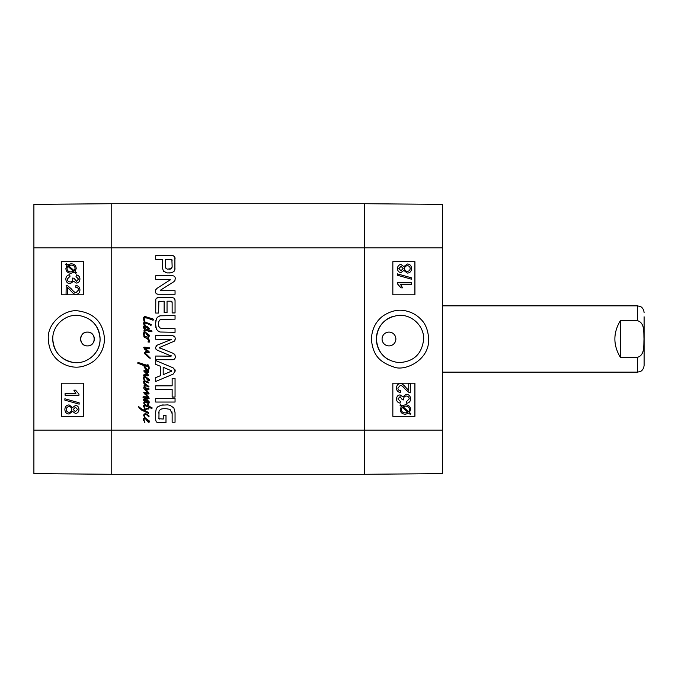 <?xml version="1.0" encoding="UTF-8"?>
<svg xmlns="http://www.w3.org/2000/svg" width="678" height="678" viewBox="0 0 678 678"><rect width="100%" height="100%" fill="white"/><g stroke="black" fill="none" stroke-linecap="round" stroke-linejoin="round"><path stroke-width="1.02" d="M87.462 332.101C96.369 331.678 96.369 346.322 87.462 345.899C78.563 346.322 78.563 331.678 87.462 332.101A6.899 6.899 0 0 1 93.445 342.449A6.899 6.899 0 0 1 81.487 342.449A6.899 6.899 0 0 1 87.462 332.101M76.156 292.565C75.088 292.786 73.427 291.515 71.19 288.743L67.258 285.404L66.08 285.209L67.241 285.404L71.165 288.743C73.41 291.515 75.063 292.786 76.131 292.565L78.521 289.964C78.462 288.26 77.538 287.362 75.758 287.269L75.936 285.523C78.563 285.828 79.885 287.319 79.919 290.006C79.733 292.769 78.453 294.201 76.089 294.311C74.775 294.659 72.86 293.303 70.343 290.235L67.698 287.565L67.698 294.328L66.063 294.328L66.173 285.209M75.953 285.523L75.936 285.523C78.58 285.828 79.911 287.319 79.936 290.006C79.75 292.769 78.47 294.201 76.114 294.311L76.089 294.311M67.715 294.328L67.715 287.574M69.724 274.717L69.97 276.412L67.232 279.116C67.376 280.861 68.342 281.811 70.114 281.955C71.792 281.836 72.682 280.938 72.8 279.251L72.605 278.065L74.088 278.243L76.377 281.336L78.529 279.073L76.038 276.582L76.343 274.887C78.673 275.387 79.868 276.768 79.919 279.039C79.699 281.565 78.504 282.912 76.343 283.082L73.546 281.175L70.148 283.751C67.512 283.548 66.071 281.997 65.834 279.107C65.978 276.539 67.275 275.082 69.724 274.717L69.944 276.412L67.249 279.116C67.402 280.861 68.359 281.811 70.131 281.955M74.088 278.243L72.605 278.065M74.114 278.243L76.394 281.336M76.36 274.887C78.69 275.387 79.885 276.768 79.936 279.039C79.716 281.565 78.521 282.912 76.36 283.082M73.563 281.175L70.148 283.751M67.859 266.276L67.249 267.242L67.842 266.276L73.487 271.319L70.995 271.895C68.419 271.742 67.088 270.607 67.029 268.488C67.114 270.607 68.436 271.742 71.012 271.895M67.275 267.242L67.046 268.488L67.249 267.242M74.182 270.751L68.529 265.7L71.037 265.098C73.707 265.251 75.038 266.386 75.046 268.522L74.182 270.751L68.529 265.7M71.063 265.098L69.639 265.251M69.656 265.251L68.546 265.7M76.377 272.709L75.8 273.387L74.461 272.183L71.037 273.251C67.741 272.988 66.02 271.412 65.893 268.53L66.944 265.471L65.664 264.327L66.232 263.657L67.571 264.852L71.02 263.742C74.317 263.954 76.038 265.539 76.173 268.513L75.105 271.573L76.394 272.709L75.817 273.387M74.487 272.183L71.037 273.251M66.249 263.657L67.58 264.844M71.037 263.742C74.343 263.954 76.055 265.539 76.199 268.513L75.105 271.573M75.122 271.573L76.394 272.709M75.461 407.224L77.572 409.461L75.368 411.699L73.241 409.478L75.461 407.224L73.266 409.478L75.385 411.699M69.105 406.664C67.393 406.775 66.444 407.707 66.275 409.478C66.427 407.707 67.368 406.775 69.088 406.664C70.8 406.783 71.724 407.707 71.851 409.427C71.732 411.182 70.792 412.131 69.029 412.266C67.3 412.148 66.376 411.215 66.258 409.478C66.402 411.215 67.325 412.148 69.046 412.266M75.402 405.478C77.589 405.605 78.775 406.919 78.962 409.436C78.758 411.978 77.563 413.309 75.36 413.444L72.588 411.402L69.046 414.012C66.478 413.86 65.08 412.343 64.868 409.461C65.071 406.588 66.478 405.071 69.097 404.919L72.588 407.563L75.419 405.478C77.606 405.605 78.792 406.919 78.979 409.436C78.784 411.978 77.58 413.309 75.377 413.444L75.36 413.444M72.614 411.402L69.046 414.012M69.114 404.919L72.614 407.563M64.885 398.783L79.157 402.783L79.14 404.147L64.868 400.156L64.868 398.783L79.14 402.783L79.157 404.147M65.096 393.545L75.894 393.545L73.851 390.155L75.495 390.155L78.962 394.147L78.962 395.24L65.096 395.24L65.096 393.545M65.122 393.545L75.894 393.545M75.512 390.155L78.962 394.147M78.979 394.147L78.962 395.24M83.597 261.691L61.537 261.691L61.537 294.82L83.597 294.82L61.512 294.82L61.512 261.691L83.597 261.691L83.597 294.82M83.597 383.18L61.537 383.18L61.537 416.309L83.597 416.309L61.512 416.309L61.512 383.18L83.597 383.18L83.597 416.309M100.073 339C100.505 352.814 86.886 364.705 73.292 362.442C60.622 359.747 53.782 351.933 52.765 339C52.35 325.415 65.529 313.609 78.979 315.49C91.962 317.965 98.988 325.804 100.073 339M48.299 339.017C49.011 355.806 59.944 363.933 70.122 366.417C78.165 368.357 86.106 366.552 93.928 361.018C100.658 355.331 104.192 347.992 104.514 339C103.251 322.898 94.691 313.567 78.818 310.999C65.749 308.439 47.036 322.482 48.299 339.017M94.106 323.296A23.654 23.654 0 0 1 96.318 351.78M73.292 362.442A23.654 23.654 0 0 1 63.13 358.56M58.994 354.992A23.654 23.654 0 0 1 52.765 339M33.9 247.885L33.9 473.617L111.76 474.295L111.76 203.705L33.9 204.383L33.9 247.885L111.76 247.885L111.76 203.705L364.679 203.705L364.679 474.295L442.539 473.617L442.539 204.383L364.679 203.705L364.679 247.885L442.539 247.885M409.198 392.596L410.36 392.791L409.198 392.596L405.274 389.257C403.029 386.485 401.376 385.214 400.308 385.435L397.918 388.036C397.978 389.74 398.901 390.638 400.69 390.731L400.512 392.477C397.884 392.172 396.554 390.681 396.52 387.994C396.706 385.231 397.986 383.799 400.351 383.689C401.664 383.341 403.579 384.697 406.097 387.765L408.749 390.435L408.749 383.672L410.376 383.672L410.275 392.791M409.181 392.596L405.258 389.257C403.012 386.485 401.351 385.214 400.291 385.435M400.351 383.689L400.334 383.689C397.969 383.799 396.689 385.231 396.503 387.994L396.52 387.994C396.528 390.681 397.859 392.172 400.486 392.477L400.512 392.477M408.724 390.426L408.749 383.672M406.495 401.588L409.207 398.884C409.063 397.139 408.105 396.189 406.325 396.045C404.656 396.164 403.757 397.062 403.647 398.749L403.834 399.935L402.351 399.757L400.062 396.664L397.91 398.927L400.401 401.418L400.096 403.113C397.766 402.613 396.579 401.232 396.52 398.961C396.749 396.435 397.935 395.088 400.096 394.918L402.893 396.825L406.291 394.249C408.936 394.452 410.368 396.003 410.605 398.893C410.461 401.461 409.165 402.918 406.715 403.283L406.478 401.588L409.19 398.884C409.046 397.139 408.08 396.189 406.308 396.045M403.817 399.935L402.334 399.757L400.045 396.664M400.096 394.918L400.079 394.918C397.918 395.088 396.723 396.435 396.503 398.961L396.52 398.961C396.554 401.232 397.749 402.613 400.079 403.113L400.096 403.113M402.876 396.825L406.275 394.249M406.698 403.283L406.478 401.588M408.58 411.724L409.165 410.758L408.597 411.724L402.952 406.681L405.444 406.105C408.029 406.258 409.351 407.393 409.419 409.512L409.19 410.758L409.393 409.512C409.334 407.393 408.003 406.258 405.427 406.105M402.257 407.249L407.919 412.3L402.249 407.258L401.393 409.478C401.401 411.614 402.732 412.749 405.402 412.902L407.893 412.3L405.402 412.902M405.402 414.258C402.105 414.046 400.384 412.461 400.24 409.487L401.317 406.427L400.045 405.291L400.639 404.613L401.978 405.817L405.41 404.749C408.707 405.012 410.419 406.588 410.546 409.47L409.495 412.529L410.775 413.673L410.207 414.343L408.868 413.148L405.419 414.258C402.122 414.046 400.401 412.461 400.266 409.487L401.342 406.427L400.062 405.291L400.639 404.613M401.952 405.817L405.402 404.749M410.19 414.343L408.859 413.156M400.961 270.776L403.181 268.522L400.978 270.776L398.876 268.539L401.071 266.301L403.198 268.522L401.054 266.301M407.351 271.336C405.639 271.217 404.715 270.293 404.588 268.573C404.707 266.818 405.656 265.869 407.419 265.734C409.139 265.852 410.063 266.785 410.182 268.522C410.012 270.293 409.071 271.225 407.351 271.336C409.046 271.225 409.995 270.293 410.165 268.522C410.037 266.785 409.122 265.852 407.393 265.734M401.02 272.522L401.037 272.522C398.85 272.395 397.664 271.081 397.486 268.564C397.681 266.022 398.876 264.691 401.079 264.556L403.851 266.598L407.393 263.988C409.97 264.14 411.36 265.657 411.571 268.539C411.368 271.412 409.961 272.929 407.342 273.081L403.851 270.437L401.037 272.522C398.834 272.395 397.647 271.081 397.461 268.564C397.664 266.022 398.859 264.691 401.062 264.556M403.834 266.598L407.376 263.988M403.834 270.437L407.342 273.081M397.308 275.217L397.308 273.853L411.571 277.844L411.571 279.217L397.283 275.217L397.308 273.853M397.283 275.217L411.571 279.217M411.343 284.455L400.545 284.455L402.588 287.845L400.944 287.845L397.486 283.853L397.486 282.76L411.343 282.76L411.343 284.455L400.545 284.455M397.461 282.76L397.461 283.853L400.944 287.845M392.842 416.309L414.902 416.309L414.902 383.18L392.842 383.18L414.928 383.18L414.928 416.309L392.842 416.309L392.842 383.18M392.842 294.82L414.902 294.82L414.902 261.691L392.842 261.691L414.928 261.691L414.928 294.82L392.842 294.82L392.842 261.691M388.986 345.899L388.977 345.899A6.899 6.899 0 0 1 382.994 335.551A6.899 6.899 0 0 1 394.952 335.551A6.899 6.899 0 0 1 388.977 345.899L388.986 345.899M376.366 339C377.493 325.593 384.689 317.736 397.969 315.44C411.3 313.897 424.047 325.584 423.674 339C422.047 354.026 413.707 361.891 398.639 362.611C385.019 360.611 377.595 352.738 376.366 339M428.682 339.008C428.098 330.33 425.572 323.821 421.089 319.491C417.114 315.253 412.232 312.431 406.453 311.041C398.893 309.041 391.087 310.66 383.036 315.914C375.841 321.313 371.959 329.016 371.375 339C372.807 356.009 380.383 362.425 393.681 366.968C404.622 371.714 429.488 360.399 428.682 339.008M388.545 359.679A23.654 23.654 0 0 1 393.452 316.279M144.88 332.669L145.753 332.856A12.28 12.28 0 0 1 145.787 332.932L144.88 332.669L145.787 332.932M145.609 332.822L145.05 331.898L149.313 335.127L149.27 336.195L148.219 336.229M148.94 331.364L145.872 330.178L144.753 330.474L145.05 331.898L144.355 332.034L144.923 332.584M147.075 333.686L148.304 334.94M146.711 333.423L148.499 335.559L146.711 333.423M147.575 334.737L148.609 335.407M146.473 334.449L145.753 332.856M149.38 335.627L149.313 335.127L149.27 336.195L148.414 336.356L145.931 333.144M148.838 336.424L148.414 336.356M147.287 327.593L144.406 326.66L143.889 327.008L144.355 327.788M145.499 328.906L147.762 329.525L148.211 328.305M146.533 327.203L143.889 327.008L146.024 329.271L147.118 329.423L146.024 329.271M144.406 326.66L143.889 327.008M148.279 328.864L146.906 327.355M147.762 329.525L148.151 328.966L147.762 329.525M144.558 330.949L144.99 331.83M150.389 330.279L151.838 330.839L151.728 331.745L145.872 330.178L144.753 330.474L146.728 330.364M146.812 326.389L149.313 328.627L148.457 329.703L151.838 330.839L151.728 331.745L150.821 331.712M152.033 331.211L151.728 331.745L152.033 331.211M150.863 330.457L151.838 330.839M149.313 328.627L148.457 329.703L149.329 329.932M144.117 328.593L143.287 326.949L144.338 325.762L147.94 326.966M144.651 329.686L145.033 329.44L143.889 328.389L143.372 326.279L145.228 325.915M143.355 327.398L143.372 326.279L144.338 325.762M143.889 328.389L143.287 326.949M145.05 331.898L144.355 332.034L143.931 330.932L145.033 329.44L144.702 329.135M144.694 336.025L144.177 336.076L143.414 333.898L144.355 332.034L143.999 330.474M144.253 331.898L144.821 332.601L144.05 334.144M143.524 332.983L144.355 332.034M143.422 333.678L144.143 332.11M144.041 334.034L144.804 336.288L143.787 335.271M144.804 336.288L144.177 336.076L144.923 336.915L144.804 336.288L148.668 337.364L148.694 338.424L147.592 338.102L149.219 339.932M144.236 334.974L144.422 335.398M144.821 332.601L143.973 333.94M147.592 338.102L149.66 341.204L149.55 341.958L148.041 342.059L149.143 341.441L148.067 339.5L146.126 337.822L144.016 337.042L143.778 335.949L144.685 336.746M144.177 336.076L144.516 336.661M147.38 338.703L144.016 337.042L143.778 335.949M144.575 337.042L144.016 337.042L144.575 337.042M146.584 338.102L145.516 337.5M148.711 341.636L148.024 341.763L149.075 341.22M149.66 341.204L149.55 341.958L149.66 341.204L149.55 341.958L148.041 342.059M149.55 341.958L148.991 342.237M148.668 337.364L148.49 338.356M149.762 357.459L150.177 358.348L149.507 358.018L146.253 355.45M147.457 355.289L150.177 357.933M146.304 352.45L145.245 353.179L146.253 354.221M147.245 350.221L149.058 351.628L149.168 352.399L146.194 352.467L145.245 353.179L147.94 355.696M146.194 352.467L145.245 353.179M148.787 347.67L149.491 348.068L148.779 348.78L144.728 348.094L149.058 351.628L148.821 352.721L147.338 352.382M149.058 351.628L148.821 352.721L147.787 352.501M146.389 348.263L144.728 348.094L146.084 349.433M144.728 348.094L145.372 348.806M145.931 348.204L145.456 348.094M145.88 347.229L149.491 348.068L148.779 348.78L146.431 348.263M149.296 347.746L149.338 348.543L147.601 348.56M148.779 348.78L149.338 348.543L148.779 348.78M149.491 348.068L149.338 348.543M146.533 350.679L144.812 349.433L143.736 347.619L144.143 347.128L147.668 347.5M143.736 347.619L144.143 347.128M145.456 349.899L146.194 350.373L145.456 349.899M144.939 354.026L144.77 352.382L147.101 351.145M146.728 355.823L144.617 353.153L145.524 351.713L147.338 351.323L146.194 350.373M146.431 351.475L145.524 351.713L146.431 351.475M144.77 352.382L144.685 353.653L144.855 352.306M149.507 358.018L149.016 357.679M147.16 419.64L146.711 419.318L146.931 419.767M147.431 420.445L148.609 421.292L146.711 419.318L148.109 420.546M143.507 420.233L143.583 418.648L145.134 417.817L149.313 421.013L149.27 422.08L147.838 421.852M144.897 422.394L143.414 419.792L144.143 418.004L145.117 418.089L144.024 416.868M143.422 419.555L144.634 417.843M143.583 418.648L144.143 418.004L143.583 418.648M144.685 422.631L144.211 422.021M146.584 420.513L145.609 418.707L144.406 418.648L143.973 419.835L144.753 422.699M149.185 420.835L149.27 422.08L148.414 422.241L145.609 418.707L144.406 418.648L143.973 419.835M146.109 419.741L145.609 418.707M148.838 422.309L148.414 422.241M149.313 421.013L149.38 421.513M144.88 417.19L145.134 417.817M144.236 417.267L143.889 414.3L145.55 413.453L149.143 416.021L148.346 416.902L147.94 415.673L145.787 414.36L144.897 414.36L144.406 415.716M144.694 414.487L144.321 415.267L145.075 417.656M149.101 416.258L148.346 416.902L147.94 415.673L145.787 414.36L146.702 414.775M147.94 415.673L147.482 415.267M143.694 415.377L144.033 414.122M148.296 374.815L147.914 375.917L145.821 375.476M146.94 373.129L148.516 375.205L147.914 375.917L144.923 375.358L143.583 375.858L144.092 374.705M148.516 375.205L147.16 375.807M148.262 371.51L148.821 371.959L148.279 372.493L145.228 371.569L146.033 372.298M145.694 372.002L147.245 373.417M143.829 375.68L143.694 374.926L145.05 374.519L147.55 374.993L144.016 371.4L143.956 370.595L148.668 371.586L148.279 372.493M146.668 371.069L147.101 371.213M144.016 371.4L143.956 370.595L145.134 370.544M143.956 370.595L144.711 370.408L143.956 370.595M143.694 374.926L145.321 374.536M145.05 374.519L146.304 374.714L145.05 374.519M144.923 375.358L143.583 375.858M147.16 378.121L146.711 377.79L146.931 378.248M147.431 378.926L148.609 379.773L146.711 377.79L148.109 379.027M144.778 380.604L144.448 380.909L144.007 380.121M146.584 378.985L145.609 377.188L144.406 377.121L143.973 378.307L144.414 379.756M144.041 378.392L144.914 380.917L146.838 381.35M145.609 377.188L144.406 377.121L143.973 378.307M143.533 378.824L143.583 377.121L145.05 376.265L149.313 379.494L149.27 380.561L147.838 380.324M149.38 379.985L149.313 379.494L149.27 380.561L148.414 380.722L146.109 378.222M148.838 380.782L148.414 380.722M144.575 380.892L143.414 378.265L143.583 377.121L145.05 376.265M143.414 378.265L144.143 376.476M144.109 388.697L143.804 387.46L146.143 388.189M143.804 387.46L143.719 388.104L143.804 387.46L145.482 387.977M143.889 388.435L145.219 389.969M146.38 391.206L145.906 390.723M146.795 396.096L143.761 392.35L147.999 392.977L145.007 389.731M146.643 392.935L147.999 392.977L146.923 391.731M147.389 393.062L147.999 392.977M143.77 392.596L144.855 394.138L143.812 392.342M144.194 393.384L143.761 392.35M146.312 397.028L148.279 397.8L146.287 395.571M147.999 397.393L147.312 396.638M146.117 397.927L143.372 397.774L142.897 397.088L143.973 396.571L147.041 397.325M143.973 396.571L145.855 396.867M144.558 396.613L145.16 396.655M143.372 397.774L142.897 397.088M147.635 398.545L147.143 398.342M149.075 398.079L148.889 398.749L145.999 397.884M145.88 389.121L149.058 393.426L148.194 394.054L145.007 393.299L148.694 397.308L149.168 398.274L148.584 398.74M149.168 398.274L148.889 398.749M148.626 397.206L147.855 396.164M148.948 393.647L145.236 393.647M147.677 394.011L146.465 393.723M149.058 393.426L148.194 394.054M147.736 391.553L148.321 392.274M147.618 388.664L148.889 388.519L148.974 389.418L145.329 388.926L146.202 389.875M146.872 385.163L148.974 386.384L148.863 386.884L145.456 385.672L144.66 385.977L145.499 387.935L148.889 388.519L148.974 389.418L147.66 389.596M148.067 388.757L148.889 388.519L148.974 389.418L148.135 389.681M148.889 388.519L148.974 389.418L148.889 388.519M144.143 383.714L143.77 383.138M143.982 385.943L145.499 387.935L144.236 386.816L143.973 385.867L145.092 384.816L143.287 381.494L144.448 380.909L145.05 381.256M144.236 386.816L143.973 385.867L144.812 384.985M143.973 385.867L144.575 385.07M145.007 385.74L145.456 385.672L144.66 385.977L145.609 387.723M144.66 385.977L145.075 386.969M148.974 386.384L148.558 386.943L147.27 386.409M148.558 386.943L147.914 386.706M145.567 384.155L147.541 385.468M148.058 381.892L148.821 382.384L148.457 382.96L145.456 381.731L144.016 381.799L144.956 383.595M144.728 381.689L145.456 381.731L144.016 381.799L144.253 382.68L145.889 384.468M144.016 381.799L144.711 383.392M147.465 382.451L146.753 382.18M146.304 381.172L148.821 382.384L148.457 382.96M148.821 382.384L148.711 382.901M144.448 380.909L144.007 380.994M151.38 407.47L152.177 408.012L151.855 408.546L149.075 407.317L148.668 409.063L147.914 408.91M148.974 408.012L148.668 409.063M146.033 408.503L148.355 408.08L148.338 408.834L146.321 409.258L144.575 410.639L144.982 410.843M140.304 408.181L143.804 410.071L144.617 409.376M144.016 410.012L146.558 408.351M139.058 407.817L138.524 406.503L141.829 409.173M140.092 408.927L138.998 407.029M142.846 410.749L139.482 408.368M147.736 412.08L148.541 412.402L148.457 413.394L141.66 410.097M148.457 413.394L146.694 412.538M144.575 410.639L148.541 412.402L148.626 413.156M148.541 412.402L148.736 412.919M148.651 408.029L148.338 408.834L148.923 408.529M148.414 408.826L148.872 408.58M146.77 405.164L148.194 405.851L147.618 404.563L148.177 403.961L149.016 406.283L152.008 407.681L151.855 408.546M148.584 404.478L148.889 405.334L148.177 403.961L148.584 404.478L148.177 403.961L147.762 404.732M145.601 405.724L144.143 406.114L144.753 408.393L143.499 406.41L143.761 405.164L144.948 404.758L148.151 405.563M148.092 405.808L147.618 404.563M148.194 405.851L147.397 405.478M143.499 406.41L143.761 405.164L145.397 404.791M143.761 405.164L143.456 406.071L143.948 405.046M144.49 407.393L144.143 406.114M144.711 405.597L148.304 406.927L148.355 408.08M146.541 317.796L144.948 317.448L144.117 318.16M144.329 319.355L144.634 320.677M145.185 317.474L144.058 317.745L144.906 322.219L144.321 322.211L143.287 317.702L144.753 316.389L153.194 319.084L153.533 319.516L152.864 320.194M147.66 318.135L144.058 317.745M152.414 318.719L153.533 319.516L153.084 320.27L147.55 318.101M149.965 318.872L149.058 318.694M152.762 318.914L153.533 319.516L153.194 320.075M143.287 317.702L143.304 318.499M143.973 321.067L143.77 320.219M144.829 321.736L145.567 322.27M144.787 325.203L143.456 323.109L144.321 322.211L144.634 323.042A6.11 6.11 0 0 1 144.753 323.042L144.058 323.287L145.406 325.618M143.49 323.338L143.973 322.253M145.829 325.779L143.846 324.338L143.456 323.109M144.321 322.211L144.634 323.042L144.058 323.287L145.355 325.287M144.321 323.779L144.846 324.491M147.965 323.796L144.753 323.042L144.906 322.219L149.296 323.457L149.287 324.211L148.618 324.169M149.067 323.33L149.016 324.406L147.55 323.609M149.296 323.457L149.287 324.211M150.669 324.245L150.482 325.177L150.863 324.084L151.279 325.118L150.482 325.177L150.863 324.084L151.279 325.118L150.694 325.33M151.211 324.321L151.279 325.118M144.329 402.842L144.617 403.935L143.719 402.944L143.973 402.046L144.965 401.715L144.507 401.3M144.448 403.461L144.236 402.927L145.084 402.529M147.999 402.673L148.889 403.376L147.363 403.147M146.101 401.859L148.889 403.376L145.329 402.52M148.889 403.376L148.626 402.901L148.889 403.376L148.194 403.486M145.423 399.52L143.999 399.673L147.279 402.385M148.813 401.173L149.296 402.283L148.194 402.647L147.38 401.656L148.694 402.215L148.236 401.546L144.558 399.283L143.999 399.673L145.058 401.105M144.558 399.283L143.999 399.673M148.346 402.105L148.236 401.546M148.694 402.215L148.389 401.766M149.296 402.283L148.194 402.647L147.38 401.656M148.821 402.774L147.618 402.173M145.948 398.8L147.101 399.401M143.948 400.723L143.456 399.223L144.516 398.639L146.389 398.944L149.296 401.935M143.719 402.944L144.041 403.724L143.973 402.046L144.965 401.715L143.456 399.223L144.516 398.639L143.456 399.223L144.516 398.639L143.456 399.223L144.516 398.639L143.456 399.223L143.804 400.554L143.465 399.673M142.49 364.01L147.338 365.408L147.16 366.332L144.321 365.45L144.982 367.12M143.643 364.306L147.338 365.408L147.16 366.332L144.711 365.518M146.838 365.103L147.16 366.332M141.422 364.586L137.77 363.213L137.99 362.476L146.236 365.044M137.795 362.781L137.77 363.213L137.99 362.476L141.812 363.755M137.99 362.476L141.388 363.603M139.863 362.95L140.617 363.298L139.863 362.95M138.837 362.713L139.668 362.976M145.151 368.612L143.651 365.34L140.015 364.094M140.982 364.442L140.439 364.247M143.202 365.128L143.821 365.908L142.329 364.874M144.626 367.79L144.211 367.01M149.219 366.908L148.711 370.103L147.482 370.747L146.092 369.756M148.711 370.103L146.906 370.552L144.88 368.205M146.906 370.552L146.406 370.086M146.101 368.696L147.575 369.739L148.372 368.764L148.219 366.484L147.033 364.891L148.041 364.739L149.279 368.256M148.499 367.425L147.033 364.891L148.041 364.739M148.219 366.484L147.762 365.578M144.321 365.45L146.753 369.374L147.575 369.739L148.406 368.527M147.118 369.569L147.575 369.739L147.118 369.569M364.679 474.295L111.76 474.295L364.679 474.295L364.679 247.885L111.76 247.885L111.76 430.115L33.9 430.115M161.296 319.304L159.635 320.118L158.61 321.991L158.61 325.855L159.635 327.762L162.195 328.644L175.051 328.677L175.051 332.313L159.991 332.017L157.559 330.627L156.398 329.025L155.499 323.914L156.398 318.846L157.559 317.219L159.991 315.829L175.051 315.533L175.051 319.169L161.05 319.372M175.051 398.401L175.051 402.046L155.711 402.046L155.711 398.401L175.051 398.401M155.711 360.535L173.076 367.815L175.263 370.993L173.076 374.163L155.711 381.46L155.711 377.612L160.593 375.629L160.593 366.332L155.711 364.357L155.711 360.535M160.635 290.065L160.661 290.726L175.051 290.726L175.051 294.252L158.22 294.252C156.415 294.176 155.508 293.218 155.499 291.387L155.796 289.701L157.118 288.269L170.466 279.683L155.711 279.294L155.711 275.76L172.636 275.76C174.424 275.887 175.297 276.878 175.263 278.709L174.814 280.692L173.738 281.768L160.483 290.167L160.661 290.726M164.144 301.202L158.855 301.481L158.61 313.05L155.711 313.05L155.796 299.295L156.321 298.269L158.584 297.557L172.28 297.557L174.288 298.218L175.051 300.54L175.051 312.939L172.144 312.939L172.144 302.49L171.153 301.202L167.042 301.202L167.042 312.66L164.144 312.66L164.144 301.202M167.466 272.954L163.508 271.319L162.559 268.369L162.559 259.31L155.711 259.31L155.711 255.674L172.704 255.674L174.288 256.335L174.899 257.411L174.899 269.556L173.89 271.539L171.475 272.793L167.178 272.929M171.254 356.043L157.813 350.424L156.101 349.475L155.499 347.653L156.923 345.255L171.339 339.483L155.711 339.254L155.711 335.618L172.729 335.618L174.924 336.966L175.263 338.729L174.517 341.076L159.169 347.653L172.78 353.17L174.848 354.67L175.263 356.569C175.365 358.442 174.517 359.484 172.729 359.696L155.711 359.696L155.711 356.043L170.763 356.162L171.339 355.831L170.703 355.357L171.339 355.831L170.763 356.162M172.144 397.045L172.144 389.477L155.711 389.477L155.711 385.841L172.144 385.841L172.144 378.299L175.051 378.299L175.051 397.045L172.144 397.045M170.042 409.368L165.381 408.554L162.169 408.834L160.635 409.334L159.033 410.91L158.923 418.724L163.254 419.029L163.254 415.428L165.991 415.428L165.991 422.674L158.194 422.674L156.296 421.953L155.711 420.072L155.711 411.843L156.186 409.105L157.237 407.342L160.957 405.198L167.703 404.885L170.076 405.308L173.865 407.944L175.051 412.622L175.051 422.224L172.144 422.224L172.144 413.639L170.042 409.359M158.644 418.25L159.661 419.029L158.923 418.724M159.262 410.529L158.974 411.054M158.627 412.597L158.61 413.029M161.245 409.08L162.169 408.834M172.144 413.639L171.941 411.86M173.246 407.224L173.865 407.944M160.957 405.198L161.423 405.105M162.703 404.91L163.144 404.859M157.237 407.342L157.889 406.724M175.009 358.264L174.627 358.916M174.238 354.009L175.102 355.297M159.169 347.653L159.881 348.187L159.169 347.653L159.881 347.128M175.187 339.627L175.077 340.076M173.975 335.898L174.966 337.068M171.093 339.203L170.703 339.949L171.339 339.483L170.898 339.178M155.948 346.077L156.982 345.238M156.211 345.746L157.813 344.89M155.525 348.06L155.533 347.212M165.983 268.403L165.457 266.844L166.178 268.615L167.466 269.141L171.475 268.556L172.144 266.547L171.89 259.564L165.457 259.31L165.678 267.912M172.144 260.225L170.992 259.31L172.144 260.225M171.983 267.674L172.144 266.547M171.11 268.827L172.119 266.818M169.958 269.183L171.475 268.556M170.237 269.141L169.28 269.234M168.195 269.217L167.466 269.141L168.195 269.217M166.263 272.785L165.169 272.463M171.187 272.836L168.805 273.005M175.009 268.691L174.78 269.997M174.517 270.666L174.187 271.166M173.475 255.826L172.704 255.674L174.288 256.335L174.958 257.64M174.899 257.411L175.051 258.513L174.899 257.411M173.237 255.75L174.288 256.335L173.237 255.75M163.94 271.725L163.169 270.785M171.39 301.227L171.865 301.507L171.39 301.227M172.144 302.49L171.865 301.507M174.788 298.922L175.043 300.295M157.177 297.744L158.584 297.557M155.796 299.295L156.321 298.269M158.855 301.481L158.61 302.719L158.855 301.481L159.61 301.202L158.855 301.481M160.483 290.167L160.517 290.692M175 280.26L174.636 280.963M174.814 280.692L173.738 281.768M169.992 280.116L170.466 279.683M155.499 291.387L155.906 289.506M158.22 294.252L157.271 294.074M157.177 294.049L156.177 293.54M163.195 374.688L171.865 370.993L163.195 367.256L163.195 374.688M171.865 370.993L171.568 370.654L171.568 371.315L171.865 370.993M174.729 369.095L175.195 370.544M159.771 315.897L160.483 315.719M157.406 317.38L158.025 316.829M156.923 317.974L157.389 317.406M155.703 321.084L155.881 320.27M155.525 322.855L155.576 322.05M155.576 325.796L155.499 323.609M155.881 327.584L155.703 326.745M157.999 331L157.296 330.339M161.322 328.567L160.889 328.449M158.754 326.313L159.025 326.949M111.76 474.295L111.76 430.115L442.539 430.115M620.353 357.314C613.056 345.102 613.056 332.898 620.353 320.686L637.473 320.686C644.956 322.753 643.625 332.83 644.007 339C643.625 345.17 644.956 355.247 637.473 357.314L620.353 357.314L620.353 320.686M637.473 357.314L637.473 372.137L640.202 371.544C640.134 371.595 643.447 370.654 644.1 365.51L644.1 316.779M644.1 339L644.1 361.221M637.473 320.686L637.473 305.863L442.539 305.863M637.473 372.137L442.539 372.137M637.473 305.863L640.202 306.456C640.134 306.405 643.447 307.346 644.1 312.49"/></g></svg>
